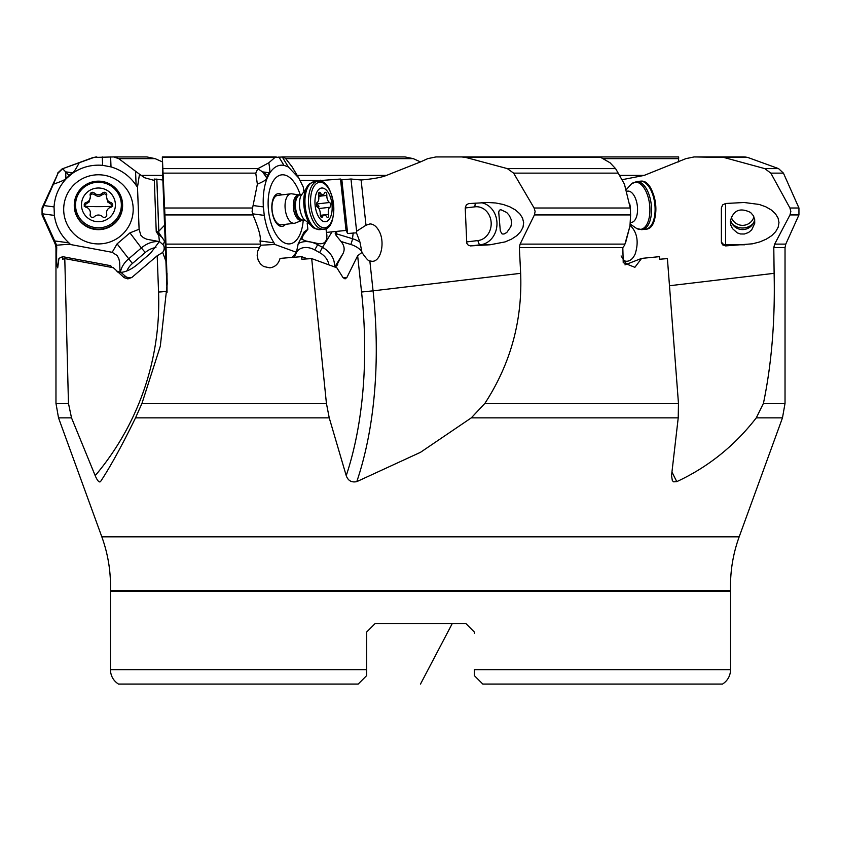 <?xml version="1.0" encoding="UTF-8"?>
<svg xmlns="http://www.w3.org/2000/svg" width="841" height="841" viewBox="0 0 841 841"><rect width="100%" height="100%" fill="white"/><g stroke="black" fill="none" stroke-linecap="round" stroke-linejoin="round"><path stroke-width="1.26" d="M273.987 242.839L260.006 240.946L260.636 245.225L274.923 244.468L273.987 242.839C269.257 235.417 266.019 226.271 264.263 215.401L263.349 206.907C262.749 195.921 263.99 186.408 267.06 178.376L269.53 173.383C273.535 167.128 278.329 164.437 283.932 165.33L288.263 166.907L298.765 177.966L292.006 166.718L285.709 158.634L283.28 156.931L274.996 157.435L268.784 162.797L257.798 168.726L255.769 173.13L257.367 184.19L252.584 208L252.1 211.448L252.973 214.928L164.92 214.928L162.334 156.931L162.86 179.985L154.271 179.049L156.195 230.434L158.865 233.514L156.836 179.785M257.367 184.19C264.095 181.299 267.123 179.333 266.429 178.292L267.711 175.37L268.216 175.727M257.798 168.726L262.571 171.869L267.06 178.376M269.53 173.383L269.162 172.762L267.711 175.37L262.571 171.869L269.162 172.762C270.161 172.826 270.035 169.493 268.784 162.797M276.226 156.931L162.439 156.931M165.225 242.082L158.875 232.831L158.812 231.243L164.563 225.23L164.531 223.916L165.919 261.288L162.702 252.447L165.467 247.653M164.92 214.928L165.94 244.121L260.363 244.121M165.898 260.931L167.023 290.839A8.473 0.862 177.8 0 1 158.56 292.027A271.286 269.856 180 0 1 95.201 475.67C97.377 480.726 99.143 482.713 100.499 481.63C110.182 467.07 121.861 445.814 135.527 417.861L141.971 403.365L160.305 346.219L167.212 283.816L165.94 244.121M164.205 203.49L165.793 245.919L164.331 203.469M162.702 252.447L157.193 255.759L131.827 277.477A21.193 9.114 141.3 0 1 125.477 276.363L120.978 272.379C126.15 271.895 131.69 269.215 137.598 264.326L150.455 253.32L159.412 241.504L158.781 235.512L156.258 231.717L156.195 230.434M68.457 403.365L71.517 417.861L58.523 417.861L55.969 403.365L68.457 403.365L64.789 258.597L113.398 267.743L124.111 277.656L127.906 278.897L131.827 277.477M95.201 475.67L71.517 417.861M64.789 258.597L62.665 259.238L62.612 256.652L58.954 258.397L57.703 267.858C56.704 265.956 56.389 259.207 56.725 247.601L55.969 247.601L55.222 244.121L56.105 244.121L56.526 245.225L68.909 244.226L112.168 252.311L117.099 243.858L132.405 263.496L145.262 252.489A15.264 10.292 142.9 0 1 155.942 247.59M112.221 267.522L110.644 265.693L62.612 256.652M120.021 272.358L119.664 262.35L118.791 258.502L117.141 255.527L112.168 252.311M56.526 245.225L56.725 247.601M70.507 244.468L68.92 242.839C60.794 235.417 55.937 226.271 54.371 215.401L54.045 206.907C54.812 195.921 58.986 186.408 66.555 178.376L72.389 173.383C81.503 167.128 91.585 164.437 102.623 165.33L111.012 166.907C121.588 170.071 129.956 176.211 136.116 185.314L137.504 187.112L139.091 229.257L129.956 232.862L117.099 243.858M68.92 242.839L54.707 240.946L56.105 244.121M121.104 235.564A34.754 34.576 -0 0 0 124.783 186.807A34.754 34.576 -0 0 0 75.764 183.149A34.754 34.576 -0 0 0 72.095 231.906A34.754 34.576 -0 0 0 121.104 235.564M137.504 187.112L139.49 174.203L118.718 158.634L113.63 156.931L93.94 157.435L62.633 168.726L65.661 171.869L65.913 178.292L69.34 175.727M72.389 173.383L72.368 172.762L69.004 175.37L65.661 171.869L72.368 172.762C73.44 172.826 75.711 169.493 79.201 162.797M62.633 168.726L58.071 173.13L53.404 184.19C61.845 181.299 66.019 179.333 65.913 178.292L66.555 178.376M53.404 184.19L42.817 208L42.082 211.448L42.87 214.928L42.061 214.928L42.05 208L42.817 208M113.062 156.931L146.849 156.931L155.101 158.634L162.45 161.914M54.707 240.946L42.87 214.928M297.23 175.412L386.461 175.412C381.499 177.43 373.057 178.954 361.115 179.985L350.981 179.017L341.845 179.785L347.648 233.514L356.468 232.831L356.616 231.243L365.993 225.23L370.019 223.916C373.362 224.053 376.253 226.208 378.713 230.392C385.556 241.588 381.099 262.003 371.964 261.288L369.84 260.931L373.068 290.839L361.556 292.027A271.286 134.928 -96.8 0 1 346.229 475.67C348.079 480.726 351.601 482.713 356.794 481.63L420.5 452.311L471.307 417.861L484.9 403.365C510.582 363.89 522.503 320.547 520.653 273.325L519.36 247.601L520.095 244.121L534.403 214.928L535.118 211.448L534.088 208L630.256 208L630.613 214.928L534.403 214.928M346.229 475.67L329.241 417.861L135.527 417.861M288.274 166.907L282.271 156.931L405.015 156.931L413.246 158.634L420.5 161.914L427.754 158.634L435.985 156.931L590.151 156.931M484.9 403.365L678.466 403.365L678.224 417.861L671.528 475.67L672.358 480.695L673.715 481.851L676.795 481.63C708.122 467.07 734.624 445.814 756.28 417.861L763.428 403.365C771.628 363.89 775.192 320.547 774.119 273.325L773.794 247.601L774.656 244.121L785.778 244.121L798.939 214.928L789.993 214.928L774.656 244.121M626.65 264.221L621.078 255.948M678.466 403.365L667.407 258.597L659.67 259.238L659.47 256.652L641.599 258.397L634.881 267.322L623.223 262.644L622.813 247.601L519.36 247.601M260.636 245.225L257.483 251.554L257.178 255.864L258.155 260.111L260.363 263.811L263.569 266.481L269.866 267.858C275.102 267.081 278.497 263.927 280.053 258.397L301.583 256.652L301.835 259.238L311.696 258.597L326.424 403.365L329.241 417.861M346.902 277.477A21.193 14.928 -172.7 0 1 343.054 277.656L345.083 278.897L346.902 277.477L357.646 255.759L361.956 252.447L359.959 242.082L356.468 232.831M343.054 277.656L336.82 267.743L311.696 258.597M301.583 256.652L307.627 258.849M274.923 244.468L296.442 252.311L298.166 243.858L304.043 232.063L307.859 229.257L307.196 223.18M292.111 257.378L296.442 252.311M260.006 240.946C261.225 237.604 258.881 228.92 252.973 214.928M298.765 177.966L303.307 187.112L303.664 190.423M300.237 194.828A34.754 17.293 83.2 0 0 274.965 178.734A34.754 17.293 83.2 0 0 272.095 183.149A34.754 17.293 83.2 0 0 282.429 241.651A34.754 17.293 83.2 0 0 299.428 235.564A34.754 17.293 83.2 0 0 303.233 220.09M162.334 156.931L250.849 156.931M341.845 179.785L340.5 179.049L320.768 180.5L300.163 180.447M320.768 180.153L320.915 181.456M325.982 228.5L326.403 232.421L346.04 230.434L347.648 233.514M307.859 229.257L303.18 235.249L301.793 239.201L305.525 240.894L318.34 243.606C324.342 244.437 327.191 241.546 326.865 234.923L326.403 232.421M300.195 180.5L320.778 180.5M154.324 180.437L144.61 177.735L139.49 174.203M158.686 235.312L157.214 232.989M159.369 241.619L146.691 239.201L143.243 237.572L140.836 235.249L139.091 229.257M113.178 156.931L121.346 156.931M96.82 156.931L96.179 156.931L96.82 156.931M158.812 231.243L156.846 179.017M158.865 233.514L158.865 232.747M117.004 271.422L120.978 272.379M630.056 225.251C637.257 232.242 638.96 241.819 635.186 253.971C633.01 258.713 630.13 261.152 626.545 261.288L624.442 260.931M369.84 260.931C368.757 261.414 366.129 258.586 361.956 252.447M513.62 173.13L507.333 168.61L465.746 157.435L461.593 156.931L599.917 156.931L610.082 162.797L615.665 168.726L618.198 173.13L513.62 173.13L534.088 208M386.461 175.412L420.5 161.914M465.22 207.979L466.271 205.004L468.616 203.585L487.885 202.492L495.738 202.986L503.181 204.458L509.877 206.833L515.501 209.998L519.791 213.803L522.545 218.071L523.638 222.602L523.018 227.186L520.705 231.601L516.816 235.659L511.538 239.138L505.105 241.903L490.061 244.773L470.424 245.908L468.216 245.141L466.787 243.301L465.22 207.979L474.997 206.823A16.957 14.686 -90 0 1 491.112 221.95A16.957 14.686 -90 0 1 478.003 240.558L466.492 241.924M630.256 208L624.453 184.19L618.198 173.13M789.993 214.928L790.834 211.448L789.93 208L770.84 173.13L764.763 168.61L723.765 157.435L694.151 156.931L685.899 158.634L644.153 175.412L621.93 179.732M249.378 156.931L248.852 156.931M243.911 156.931L242.933 156.931M241.987 156.931L241.083 156.931M599.917 156.931L678.666 156.931L678.55 161.914M721.368 207.979L722.608 204.91L725.604 203.49L725.604 245.908L722.608 244.847L721.399 242.397L721.368 207.979M725.604 245.908L752.506 243.806L759.822 241.903L766.319 239.138L771.712 235.659L775.728 231.601L778.188 227.186L778.987 222.602L778.062 218.071L775.476 213.803L771.344 209.998L765.867 206.833L759.286 204.458L744.127 202.492L725.604 203.49M520.095 244.121L624.747 244.121L624.611 245.225L625.799 240.946L624.611 245.225L622.813 247.601M624.968 264.873L641.599 258.397M625.799 240.946L629.962 226.019L630.613 214.928M625.557 242.839L629.962 226.019M506.681 212.468L509.352 215.496L511.118 219.385L511.538 223.264L510.844 226.702L506.787 232.494L504.032 234.008L502.119 233.966L500.311 231.012L498.713 212.006L499.47 210.176L500.826 209.693L506.681 212.468M694.151 156.931L727.938 156.931M744.18 156.931L719.654 156.931M754.671 219.427A12.289 12.226 0 0 1 730.451 219.438M750.582 212.468L753.21 215.496L754.661 219.385L754.734 223.264L751.728 229.835L748.553 232.494L744.369 234.008L740.49 233.966L737.315 232.894L732.469 228.626L730.85 225.262L730.272 221.519C733.1 210.271 739.87 207.254 750.582 212.468M557.72 156.931L558.729 156.931M564.774 156.931L678.561 156.931M356.616 231.243L350.981 179.017M361.094 250.586A21.193 14.928 -172.7 0 0 350.729 244.458L341.068 241.504C344.263 245.435 344.968 249.378 343.16 253.32L335.559 267.28M340.5 179.049L346.04 230.434M341.068 241.504L336.158 235.512L335.212 233.462L336.116 231.696M465.851 623.538L474.335 632.012L465.851 623.538L474.335 632.012L465.851 623.538L375.149 623.538L366.665 632.012L375.149 623.538L366.665 632.012L366.665 670.014M366.665 674.955L366.665 669.657L366.665 675.586L358.192 684.069L118.455 684.069L358.192 684.069M478.235 679.496L474.335 675.586L474.335 669.657L474.335 675.586L482.808 684.069L722.545 684.069L482.808 684.069M474.335 633.284L474.335 632.012M366.665 632.012L375.149 623.538M285.498 224.326A16.494 8.2 -96.8 0 1 274.271 219.417A16.494 8.2 -96.8 0 1 273.703 197.582A16.494 8.2 -96.8 0 1 281.998 194.86M277.772 195.364A14.833 7.38 83.2 0 0 273.682 198.907A14.833 7.38 83.2 0 0 273.136 215.632A14.833 7.38 83.2 0 0 281.272 224.831M98.439 221.73A16.957 16.862 180 0 1 81.482 204.868A16.957 16.862 180 0 1 98.439 188.006A16.957 16.862 180 0 1 115.396 204.868A16.957 16.862 180 0 1 98.439 221.73M110.823 207.243A2.47 2.46 -0 0 0 110.823 202.492A5.866 5.834 180 0 1 106.702 195.385A2.47 2.46 -0 0 0 102.56 193.01A5.866 5.834 180 0 1 94.308 193.01A2.47 2.46 -0 0 0 90.176 195.385A5.866 5.834 180 0 1 86.045 202.492A2.47 2.46 -0 0 0 86.045 207.243A5.866 5.834 180 0 1 90.176 214.36A2.47 2.46 -0 0 0 94.308 216.726A5.866 5.834 180 0 1 102.56 216.726A2.47 2.46 -0 0 0 106.702 214.36A5.866 5.834 180 0 1 110.823 207.243M106.513 196.857L107.816 202.113L110.823 203.964L112.652 206.255M106.513 212.878L106.66 215.664M90.208 215.716L90.365 212.878M84.226 206.255L86.045 203.964L89.093 202.061L90.365 196.857M94.308 193.01L94.308 194.481L91.816 193.798L90.197 195.469M94.308 194.481C97.051 196.836 99.806 196.836 102.56 194.481L104.62 193.714L106.681 195.469M300.016 194.881A12.72 6.329 83.2 0 0 299.648 194.902A12.72 6.329 83.2 0 0 294.823 207.906A12.72 6.329 83.2 0 0 302.276 220.174A12.72 6.329 83.2 0 0 302.644 220.153L295.275 223.033A14.833 7.38 -96.8 0 1 294.318 223.275A14.833 7.38 -96.8 0 1 293.887 223.307A14.833 7.38 -96.8 0 1 285.194 208.978A14.833 7.38 -96.8 0 1 290.828 193.819A14.833 7.38 -96.8 0 1 291.259 193.787A14.833 7.38 -96.8 0 1 291.806 193.829L299.165 194.902A12.888 6.413 -96.8 0 1 299.27 194.912M325.057 221.73A16.957 8.431 -96.8 0 1 315.081 204.868A16.957 8.431 -96.8 0 1 322.05 188.006A16.957 8.431 -96.8 0 1 332.037 204.868A16.957 8.431 -96.8 0 1 325.057 221.73M329.966 207.243A2.47 1.23 83.2 0 0 330.66 204.868A2.47 1.23 83.2 0 0 329.535 202.492A5.866 2.922 -96.8 0 1 326.844 195.385A2.47 1.23 83.2 0 0 325.372 192.295A2.47 1.23 83.2 0 0 325.299 192.295A2.47 1.23 83.2 0 0 324.563 193.01A5.866 2.922 -96.8 0 1 322.818 194.681A5.866 2.922 -96.8 0 1 322.65 194.691A5.866 2.922 -96.8 0 1 320.432 193.01A2.47 1.23 83.2 0 0 319.506 192.295A2.47 1.23 83.2 0 0 319.433 192.295A2.47 1.23 83.2 0 0 318.581 195.385A5.866 2.922 -96.8 0 1 317.152 202.492A2.47 1.23 83.2 0 0 316.447 204.868A2.47 1.23 83.2 0 0 317.572 207.243A5.866 2.922 -96.8 0 1 320.274 214.36A2.47 1.23 83.2 0 0 321.746 217.441A2.47 1.23 83.2 0 0 321.809 217.441A2.47 1.23 83.2 0 0 322.545 216.726A5.866 2.922 -96.8 0 1 324.29 215.054A5.866 2.922 -96.8 0 1 324.458 215.044A5.866 2.922 -96.8 0 1 326.676 216.726A2.47 1.23 83.2 0 0 327.612 217.441A2.47 1.23 83.2 0 0 327.685 217.441A2.47 1.23 83.2 0 0 328.537 214.36A5.866 2.922 -96.8 0 1 329.966 207.243L318.886 208.557M316.479 203.764L318.981 206.255L318.487 208.011M753.935 216.925A11.869 11.806 0 0 1 731.197 216.925M753.105 223.611A14.833 14.76 0 0 1 732.017 223.611M255.769 173.13L163.27 173.13M164.657 208L252.573 208M252.542 213.814L264.263 215.401M253.393 205.572L263.349 206.907M163.08 168.61L257.987 168.61M274.996 157.435L162.481 157.435M283.932 165.33L278.886 156.931M162.86 179.985L164.563 225.23M167.075 292.248A279.759 278.287 180 0 0 167.023 290.839L167.023 273.325M158.56 292.027L157.193 255.759M159.412 241.504L162.755 244.458A21.193 9.114 141.3 0 1 163.774 250.586M123.669 277.309A4.237 3.816 131.5 0 0 125.477 276.363M110.613 156.931L111.012 166.907M135.559 171.249L136.116 185.314M102.287 156.931L102.623 165.33M58.071 173.13L42.05 208M42.439 213.814L54.371 215.401M43.921 205.572L54.045 206.907M474.335 669.657L730.566 669.657L730.556 590.445L110.444 590.445C110.97 572.027 108.09 554.145 101.824 536.821L739.176 536.821L782.477 417.861L756.28 417.861M678.224 417.861L471.307 417.861M763.428 403.365L785.031 403.365L782.477 417.861M671.97 471.948A279.759 139.143 -96.8 0 0 676.795 481.63M669.51 285.74L774.119 273.325M520.653 273.325L373.068 290.839A279.759 139.143 -96.8 0 1 356.794 481.63M361.556 292.027L357.646 255.759M259.039 247.601L166.066 247.601M141.971 403.365L326.424 403.365M141.004 175.412L162.797 175.412M155.101 158.634L118.718 158.634M93.94 157.435L96.179 156.931M93.298 157.435L62.928 168.61M159.38 233.504L158.865 232.852M162.755 244.458A4.237 3.816 131.5 0 0 164.342 240.673M156.247 231.601L158.045 233.83A4.237 3.816 -48.5 0 1 158.781 235.512M157.572 233.462A25.43 10.944 141.3 0 1 158.045 233.83L162.345 237.646M126.907 270.939A15.264 10.292 142.9 0 1 132.405 263.496M118.854 272.169A4.237 3.816 -48.5 0 1 118.066 272.442M120.452 272.389A19.501 13.151 142.9 0 1 128.505 258.954L141.351 247.948L129.956 232.862M145.262 252.489L141.351 247.948A19.501 13.151 142.9 0 1 159.317 241.756M361.115 179.985L365.993 225.23M507.333 168.61L615.57 168.61M601.557 157.435L465.746 157.435M619.491 175.412L644.153 175.412M413.246 158.634L285.709 158.634M785.031 403.365L785.031 247.601L773.794 247.601M789.93 208L798.95 208L798.939 214.928M764.763 168.61L778.566 168.61L783.434 173.13L770.84 173.13M778.566 168.61L747.702 157.435L723.765 157.435M490.061 244.773L480.495 244.773L470.897 245.908M481.525 202.755A21.193 18.355 -90 0 1 496.884 221.519A21.193 18.355 -90 0 1 480.495 244.773A4.237 2.113 83.2 0 1 478.003 240.558M474.997 206.823A4.237 2.113 83.2 0 1 475.785 203.101M744.727 244.773L725.604 244.773A4.237 4.216 0 0 1 721.368 240.558M678.645 158.634L603.67 158.634M350.729 244.458A4.237 0.715 107 0 0 352.474 238.718A25.43 17.913 -172.7 0 1 359.959 242.082M336.778 231.601L336.484 233.83L352.474 238.718L353.22 232.852M318.34 243.606L317.667 244.689L322.492 247.349L332.09 231.717M298.25 243.69A19.501 14.087 -148.4 0 1 317.667 244.689L314.776 249.935L319.591 252.594A15.264 11.028 -148.4 0 1 328.852 264.841M335.212 233.462A25.43 17.913 -172.7 0 1 336.484 233.83A4.237 0.715 -73 0 1 336.158 235.512M343.16 253.32L334.76 266.996M319.591 252.594L322.492 247.349A19.501 14.087 -148.4 0 1 334.171 266.776M336.726 265.935L337.714 264.326M294.182 257.209L296.516 252.489A15.264 11.028 -148.4 0 1 314.776 249.935M118.455 684.069C113.293 680.642 110.623 675.838 110.434 669.657L366.665 669.657M730.566 591.212L110.434 591.212L110.444 590.445M74.271 205.624A24.158 24.032 -0 0 0 98.565 229.656A24.158 24.032 -0 0 0 122.597 205.624C121.43 219.964 113.377 227.985 98.439 229.677C83.764 228.247 75.711 220.226 74.271 205.624L74.271 205.204A24.158 24.032 180 0 1 98.597 181.162A24.158 24.032 180 0 1 122.597 205.204A24.158 24.032 180 0 1 98.271 229.236A24.158 24.032 180 0 1 74.271 205.204C75.711 190.592 83.764 182.581 98.439 181.151C113.114 182.581 121.167 190.592 122.597 205.204L122.597 205.624M98.281 227.816A22.907 22.781 -0 0 0 121.346 205.109A22.907 22.781 -0 0 0 98.439 182.245A22.907 22.781 -0 0 0 75.532 204.952A22.907 22.781 -0 0 0 98.281 227.816M110.823 202.492L110.823 203.964M106.702 214.36L106.702 215.601M90.176 214.36L90.176 215.601M86.045 202.492L86.045 203.964M102.56 193.01L102.56 194.481M84.668 206.276A28.426 2.912 0 0 0 98.439 206.644A28.426 2.912 180 0 0 112.2 206.276M302.182 220.268A12.888 6.413 -96.8 0 1 300.973 220.51A12.888 6.413 -96.8 0 1 293.383 207.685A12.888 6.413 -96.8 0 1 298.692 194.86A12.888 6.413 -96.8 0 1 299.165 194.902L301.73 194.292M303.506 220.048A12.72 6.329 -96.8 0 1 303.38 220.069L302.644 220.153A12.72 6.329 83.2 0 0 303.012 220.09A12.72 6.329 -96.8 0 1 295.559 207.811A12.72 6.329 -96.8 0 1 300.374 194.818M304.81 220.258L303.38 220.069A12.72 6.329 -96.8 0 1 303.002 220.09M303.475 218.776L303.475 218.776A15.769 7.842 -96.8 0 1 300.784 196.048L309.435 183.874A23.737 11.806 83.2 0 0 309.425 183.874A23.737 11.806 83.2 0 0 304.074 207.18A23.737 11.806 83.2 0 0 314.734 228.584L303.475 218.776M320.064 229.614L323.617 229.194A24.158 12.016 -96.8 0 1 322.912 229.236A24.158 12.016 -96.8 0 1 322.828 229.236A24.158 12.016 -96.8 0 1 308.752 205.824A24.158 12.016 -96.8 0 1 317.919 181.204L314.366 181.624A24.158 12.016 83.2 0 0 305.199 206.329A24.158 12.016 83.2 0 0 319.349 229.656A24.158 12.016 83.2 0 0 319.422 229.656A24.158 12.016 83.2 0 0 320.064 229.614L314.734 228.584M323.617 229.194C339.806 229.393 334.739 179.196 318.781 181.151L317.919 181.204A24.158 12.016 -96.8 0 1 318.634 181.162M324.132 227.816A22.907 11.396 83.2 0 0 324.216 227.816A22.907 11.396 83.2 0 0 333.646 205.109A22.907 11.396 83.2 0 0 320.232 182.245A22.907 11.396 83.2 0 0 320.158 182.245A22.907 11.396 83.2 0 0 310.728 204.952A22.907 11.396 83.2 0 0 324.132 227.816M326.844 195.385L318.75 196.342M329.535 202.492L317.12 203.964M328.537 214.36L320.326 215.328M322.545 216.726L320.936 216.925M320.432 193.01L318.613 193.22M316.847 206.371A28.426 1.451 174.9 0 0 318.981 206.255M630.403 209.577A12.72 6.329 -96.8 0 0 629.751 204.006M630.34 222.413A15.769 7.842 -96.8 0 0 630.95 222.455A15.769 7.842 -96.8 0 0 637.436 206.77A15.769 7.842 -96.8 0 0 628.153 191.096A15.769 7.842 -96.8 0 0 626.923 191.285M639.99 181.204L640.842 181.151C656.8 179.196 661.867 229.393 645.688 229.194A24.158 12.016 -96.8 0 0 654.845 204.489A24.158 12.016 -96.8 0 0 640.695 181.162A24.158 12.016 -96.8 0 0 640.611 181.162A24.158 12.016 -96.8 0 0 639.99 181.204L636.427 181.624L631.496 183.874A23.737 11.806 83.2 0 1 635.764 182.171A23.737 11.806 83.2 0 1 635.828 182.171A23.737 11.806 83.2 0 1 649.736 205.856A23.737 11.806 83.2 0 1 639.969 229.404A23.737 11.806 83.2 0 1 639.906 229.404A23.737 11.806 83.2 0 1 636.805 228.584L642.125 229.614A24.158 12.016 83.2 0 1 641.42 229.656M636.427 181.624A24.158 12.016 83.2 0 1 637.142 181.582A24.158 12.016 83.2 0 1 637.205 181.582A24.158 12.016 83.2 0 1 651.291 204.973A24.158 12.016 83.2 0 1 642.125 229.614L645.688 229.194M646.172 183.559A22.907 11.396 83.2 0 1 655.56 203.69A22.907 11.396 83.2 0 1 651.144 225.451M55.222 244.121L42.061 214.928M55.969 403.365L55.969 247.601M101.824 536.821L58.523 417.861M57.566 173.13L62.434 168.61M452.269 623.538L420.5 684.069M785.031 247.601L785.778 244.121M783.434 173.13L798.95 208M747.702 157.435L744.821 156.931M730.566 669.657C730.377 675.838 727.707 680.642 722.545 684.069M110.434 669.657L110.434 591.212M730.556 590.445C730.03 572.027 732.91 554.145 739.176 536.821M278.382 225.167L294.318 223.275M274.881 195.711L290.828 193.819M314.366 181.624L309.425 183.874M320.358 215.517L324.29 215.054M318.539 195.196L322.818 194.681M626.366 189.498L631.496 183.874M630.193 224.053L636.805 228.584"/></g></svg>
